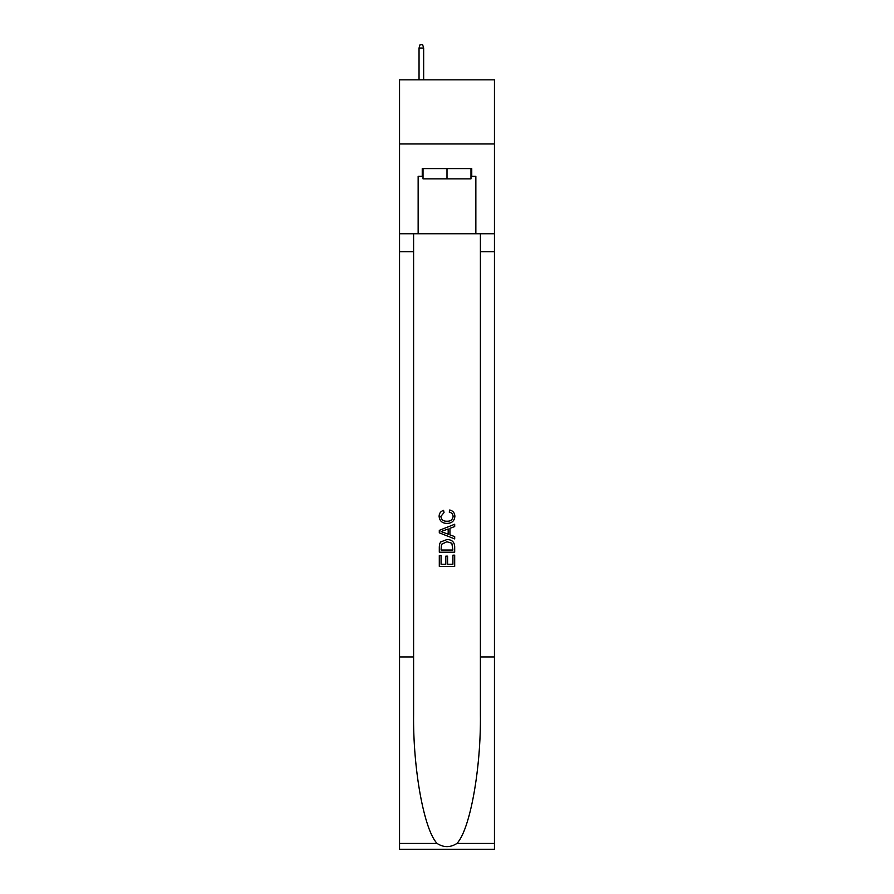 <?xml version="1.0" encoding="UTF-8"?>
<svg xmlns="http://www.w3.org/2000/svg" width="894" height="894" viewBox="0 0 894 894"><rect width="100%" height="100%" fill="white"/><g stroke="black" fill="none" stroke-linecap="round" stroke-linejoin="round"><path stroke-width="1.34" d="M494.449 143.956L494.449 79.834L399.551 79.834L399.551 143.956L494.449 143.956L494.449 233.736L475.854 233.736L475.854 176.274L471.753 176.274L471.753 168.586L422.247 168.586L422.247 176.274L423.018 176.274M470.982 168.586L470.982 178.845L423.018 178.845L423.018 168.586M447 168.586L447 178.845M452.912 555.163L452.912 564.237L447.581 564.237L452.912 564.237L452.912 555.163L454.688 555.163L454.688 566.405L439.3 566.405L439.3 555.554L439.3 566.405M445.804 556.146L445.804 564.237L441.077 564.237L445.804 564.237L445.804 556.146L447.581 556.146L447.581 564.237M440.619 541.987L439.524 544.222L440.619 541.987L446.911 539.574C451.828 539.551 454.42 541.932 454.688 546.692L454.688 552.201L439.3 552.201L439.3 546.938L439.3 552.201M449.76 509.982L449.257 512.15L449.76 509.982C453.023 510.832 454.733 512.921 454.89 516.263C454.465 520.99 451.805 523.37 446.877 523.392L446.877 523.392C442.15 523.292 439.557 520.934 439.099 516.307L439.099 516.307C439.177 513.268 440.675 511.29 443.569 510.373L444.039 512.541L440.876 516.408C441.334 519.738 443.335 521.347 446.866 521.224C450.475 521.414 452.554 519.827 453.113 516.464C452.945 514.072 451.66 512.631 449.257 512.15M456.923 843.444L494.449 843.444L494.449 849.3L399.551 849.3L399.551 656.934L413.598 656.934L413.598 714.127C412.905 768.784 424.002 829.856 437.077 843.444C443.681 847.668 450.297 847.668 456.923 843.444C469.998 829.856 481.095 768.784 480.402 714.127L480.402 233.736M439.3 530.365L439.3 532.813L454.688 538.914L439.3 532.813L439.3 530.365L454.688 524.253L439.3 530.365M480.402 656.934L494.449 656.934L494.449 233.736M399.551 656.934L399.551 143.956M413.598 233.736L413.598 656.934M494.449 843.444L494.449 656.934M399.551 233.736L418.146 233.736L418.146 176.274L422.247 176.274M418.146 233.736L475.854 233.736M470.982 176.274L471.753 176.274M454.688 524.253L454.688 526.555L449.95 528.309L449.95 534.869L454.688 536.612L454.688 538.914M443.916 532.634L448.173 534.21L448.173 528.957L441.077 531.584L443.916 532.634M448.173 528.957L448.173 534.21M439.3 546.938L439.524 544.222M451.828 543.228L452.912 550.034L451.828 543.228L446.877 541.742L441.39 544.368L441.077 550.034L452.912 550.034L441.077 550.034M439.3 555.554L441.077 555.554L441.077 564.237M423.655 79.834L423.655 48.03L419.04 48.03L419.04 79.834M419.04 48.03L420.068 44.7L422.638 44.7L423.655 48.03M480.402 251.683L494.449 251.683M413.598 251.683L399.551 251.683M399.551 843.444L437.077 843.444"/></g></svg>
